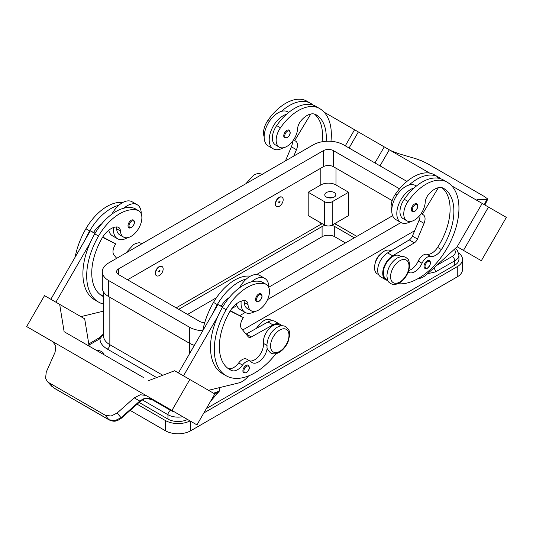 <?xml version="1.0" encoding="UTF-8"?>
<svg xmlns="http://www.w3.org/2000/svg" width="533" height="533" viewBox="0 0 533 533"><rect width="100%" height="100%" fill="white"/><g stroke="black" fill="none" stroke-linecap="round" stroke-linejoin="round"><path stroke-width="0.8" d="M326.149 141.278A50.029 28.882 120 0 0 315.929 114.662L315.929 114.662A17.869 10.314 120 0 0 300.819 120.964A8.934 5.157 120 0 0 297.607 128.68A15.184 8.768 -60 0 1 293.33 140.212A15.184 8.768 -60 0 1 279.299 147.155A15.184 8.768 -60 0 1 280.458 127.793A42.26 24.398 -60 0 1 319.5 108.472A57.171 33.006 -60 0 1 330.953 141.298M279.385 197.496A5.363 3.091 -60 0 1 282.064 197.23A5.363 3.091 -60 0 1 282.89 201.527A5.363 3.091 -60 0 1 279.385 206.251A5.363 3.091 -60 0 1 276.707 206.518A5.363 3.091 -60 0 1 275.887 202.22A5.363 3.091 -60 0 1 279.385 197.496M276.58 206.438A5.363 3.091 -60 0 1 276.454 206.371A5.363 3.091 -60 0 1 275.634 202.074A5.363 3.091 -60 0 1 279.132 197.35A5.363 3.091 -60 0 1 281.81 197.083A5.363 3.091 -60 0 1 281.937 197.163M279.385 202.6A0.893 0.513 -60 0 1 278.752 202.24A0.893 0.513 -60 0 1 279.385 201.141A0.893 0.513 -60 0 1 280.018 201.507A0.893 0.513 -60 0 1 279.385 202.6M408.211 272.103A12.506 7.222 120 0 0 408.571 272.33A12.506 7.222 120 0 0 422.029 263.255A8.934 5.157 -60 0 1 430.717 256.42A12.506 7.222 120 0 0 441.397 249.591A50.029 28.882 120 0 0 443.529 188.329A17.869 10.314 120 0 0 428.419 194.638A8.934 5.157 120 0 0 425.207 202.347A15.184 8.768 -60 0 1 420.93 213.88A15.184 8.768 -60 0 1 406.899 220.822L403.108 218.63A15.184 8.768 -60 0 1 404.267 199.275A42.26 24.398 -60 0 1 414.161 187.936A19.654 11.346 120 0 0 396.805 213.5A19.654 11.346 120 0 0 400.876 222.494L395.819 219.576A19.654 11.346 -60 0 1 391.748 210.582A19.654 11.346 -60 0 1 409.111 185.018A42.26 24.398 -60 0 1 438.253 177.036A42.26 24.398 -60 0 1 438.259 177.036L434.468 174.844L438.253 177.036A57.171 33.006 -60 0 1 440.844 178.828M400.876 222.494A19.654 11.346 120 0 0 410.843 221.435M412.282 211.548A4.464 2.578 -60 0 1 411.596 207.97A4.464 2.578 -60 0 1 414.514 204.032A4.464 2.578 -60 0 1 416.746 203.813C418.671 205.445 418.045 207.963 414.874 211.361C413.248 211.881 412.389 211.947 412.282 211.548M103.562 296.621A50.029 28.882 -60 0 1 102.109 295.875A50.029 28.882 -60 0 1 102.109 238.104A17.869 10.314 -60 0 1 117.213 226.971A8.934 5.157 -60 0 1 118.593 227.384A8.934 5.157 -60 0 1 120.431 230.969A15.184 8.768 120 0 0 123.549 237.078A15.184 8.768 120 0 0 124.702 237.565A15.184 8.768 120 0 0 139.253 227.358A15.184 8.768 120 0 0 138.733 210.768L134.942 208.583A15.184 8.768 120 0 0 133.79 208.097A42.26 24.398 120 0 0 123.889 208.183A42.26 24.398 120 0 0 94.741 233.854A57.171 33.006 120 0 0 90.157 242.835L55.885 302.191M138.733 210.768A15.184 8.768 120 0 0 137.581 210.282A42.26 24.398 120 0 0 98.532 236.046A57.171 33.006 120 0 0 98.532 302.064A57.171 33.006 120 0 0 103.562 304.09M159.367 275.541A5.363 3.091 120 0 0 162.871 270.817A5.363 3.091 120 0 0 162.045 266.527A5.363 3.091 120 0 0 159.367 266.786A5.363 3.091 120 0 0 155.863 271.51A5.363 3.091 120 0 0 156.689 275.808A5.363 3.091 120 0 0 159.367 275.541M156.562 275.728A5.363 3.091 -60 0 1 156.436 275.661A5.363 3.091 -60 0 1 155.609 271.364A5.363 3.091 -60 0 1 159.114 266.647A5.363 3.091 -60 0 1 161.792 266.38A5.363 3.091 -60 0 1 161.919 266.453M159.367 270.438A0.893 0.513 120 0 0 158.734 271.53A0.893 0.513 120 0 0 159.367 271.897A0.893 0.513 120 0 0 160 270.804A0.893 0.513 120 0 0 159.367 270.438M267.193 347.942A12.506 7.222 -60 0 1 261.303 359.782A12.506 7.222 -60 0 1 252.156 362.633A12.506 7.222 -60 0 1 251.203 361.88A8.934 5.157 120 0 0 250.523 361.341A8.934 5.157 120 0 0 242.515 365.085A12.506 7.222 -60 0 1 231.835 370.575A50.029 28.882 -60 0 1 229.71 369.542A50.029 28.882 -60 0 1 229.71 311.778A17.869 10.314 -60 0 1 244.814 300.639A8.934 5.157 -60 0 1 246.193 301.052A8.934 5.157 -60 0 1 248.025 304.643A15.184 8.768 120 0 0 251.15 310.746A15.184 8.768 120 0 0 252.302 311.232A15.184 8.768 120 0 0 266.853 301.025A15.184 8.768 120 0 0 266.333 284.442L262.542 282.25A15.184 8.768 120 0 0 261.39 281.764A42.26 24.398 120 0 0 251.489 281.857A19.654 11.346 -60 0 1 264.781 278.373L259.724 275.461A19.654 11.346 120 0 0 246.439 278.939A42.26 24.398 120 0 0 217.291 304.609A57.171 33.006 120 0 0 212.7 313.584L217.944 304.503L222.554 307.168M239.517 287.807A19.654 11.346 -60 0 1 246.439 278.939M255.094 311.359A19.654 11.346 -60 0 1 245.127 312.418A19.654 11.346 -60 0 1 241.056 303.417A19.654 11.346 -60 0 1 241.183 301.178M264.781 278.373A19.654 11.346 -60 0 1 268.852 287.374A19.654 11.346 -60 0 1 268.852 287.573M258.772 293.95A4.464 2.578 120 0 0 255.853 297.887A4.464 2.578 120 0 0 256.533 301.465L259.125 301.278C262.223 298.613 262.849 296.095 261.003 293.73A4.464 2.578 120 0 0 258.772 293.95M96.286 350.261A8.042 4.644 180 0 1 101.63 351.62A8.042 4.644 180 0 1 103.982 354.705M433.742 268.072A3.571 2.065 60 0 1 434.795 269.405A3.571 2.065 60 0 1 435.534 271.897L454.742 260.81A14.291 8.255 0 0 0 458.926 254.974L457.401 250.463L455.342 248.391M88.778 343.972L99.584 337.602L103.562 333.858M103.562 334.031L99.991 338.708A3.571 2.065 -120 0 0 98.205 338.528M326.383 197.057A5.537 3.198 180 0 1 324.764 194.798A5.537 3.198 180 0 1 328.181 191.847A5.537 3.198 180 0 1 334.218 192.54A5.537 3.198 180 0 1 335.837 194.798A5.537 3.198 180 0 1 332.419 197.75A5.537 3.198 180 0 1 326.383 197.057M332.565 197.716A5.537 3.198 0 0 0 328.035 197.716M256.553 328.308A8.934 5.157 -60 0 1 260.317 323.578M243.854 300.632A8.934 5.157 -60 0 1 244.241 302.451A15.184 8.768 120 0 0 247.359 308.554L251.15 310.746M243.828 372.933A4.464 2.578 -60 0 1 243.141 369.356A4.464 2.578 -60 0 1 246.059 365.418A4.464 2.578 -60 0 1 248.291 365.198C250.144 367.563 249.517 370.082 246.419 372.747L243.828 372.933M133.403 220.062A4.464 2.578 120 0 0 131.171 220.282A4.464 2.578 120 0 0 128.253 224.22A4.464 2.578 120 0 0 128.933 227.798C129.039 228.197 129.905 228.137 131.524 227.611C134.696 224.213 135.322 221.695 133.403 220.062M113.582 227.504A19.654 11.346 120 0 0 113.456 229.75A19.654 11.346 120 0 0 117.526 238.744A19.654 11.346 120 0 0 127.494 237.691M141.252 213.9A19.654 11.346 120 0 0 141.252 213.706A19.654 11.346 120 0 0 137.181 204.705A19.654 11.346 120 0 0 123.889 208.183M117.526 238.744L112.476 235.833A19.654 11.346 -60 0 1 108.759 230.236M140.119 401.462L139.759 401.043L121.051 417.692L114.948 420.69L108.965 419.738L53.533 387.738L47.237 381.375L45.578 378.25L46.251 372.107L55.099 352.16L55.812 345.957L52.76 341.646L136.561 390.023L52.66 341.586A10.72 8.755 -60 0 0 52.421 341.44L26.65 326.569L44.519 295.622L59.676 304.376L64.12 331.699L143.71 377.644M146.169 395.566L156.782 401.695L146.169 395.566A10.72 8.755 -60 0 0 145.929 395.433L140.339 394.76L134.209 397.838L139.759 401.043L143.257 398.897L146.408 398.264L154.637 400.463L158.434 402.655A10.72 8.755 -60 0 0 158.434 402.655L164.137 405.946M143.79 399.124A3.571 0.766 -114.4 0 1 143.77 399.137L140.152 401.496L121.451 418.152L117.14 413.035L111.057 416.053L105.108 415.154L108.965 419.738A3.571 2.065 120 0 0 109.258 419.984A3.571 2.065 120 0 0 109.272 419.991A3.571 2.065 120 0 0 109.345 420.031M375.252 263.095A8.934 5.157 -60 0 1 380.335 254.281M406.899 220.822A15.184 8.768 -60 0 1 408.058 201.461A42.26 24.398 -60 0 1 447.1 182.139L443.309 179.954A42.26 24.398 -60 0 1 443.309 179.954A42.26 24.398 -60 0 0 414.161 187.936M386.139 278.979L387.551 279.798L386.139 278.979A13.398 7.735 -60 0 1 383.427 271.544A13.398 7.735 -60 0 1 389.723 258.838A13.398 7.735 -60 0 1 399.537 255.767L400.949 256.586M391.748 210.395A15.184 8.768 -60 0 1 395.419 194.165A42.26 24.398 -60 0 1 434.468 174.844L438.259 177.036M377.291 273.869L378.597 274.622L377.291 273.869A57.171 33.006 -60 0 1 377.291 273.869A13.398 7.735 -60 0 1 374.579 266.44A13.398 7.735 -60 0 1 380.882 253.728A13.398 7.735 -60 0 1 390.696 250.663L391.015 250.85M424.941 268.365A4.464 2.578 -60 0 1 424.255 264.788A4.464 2.578 -60 0 1 427.173 260.85A4.464 2.578 -60 0 1 429.405 260.63C431.33 262.263 430.704 264.781 427.533 268.179C425.907 268.705 425.048 268.765 424.941 268.365M286.914 130.365A4.464 2.578 -60 0 1 289.153 130.139C290.998 132.504 290.372 135.022 287.274 137.694L284.682 137.88A4.464 2.578 -60 0 1 283.996 134.296A4.464 2.578 -60 0 1 286.914 130.365M283.25 147.768A19.654 11.346 -60 0 1 273.276 148.827A19.654 11.346 -60 0 1 269.205 139.833A19.654 11.346 -60 0 1 286.561 114.269A42.26 24.398 -60 0 1 315.709 106.28L319.5 108.472L315.709 106.28M273.276 148.827L268.219 145.909A19.654 11.346 120 0 1 264.148 136.914A19.654 11.346 120 0 1 281.511 111.35A19.654 11.346 -60 0 1 287.873 111.87L288.773 112.39M390.609 150.559L398.791 153.731L415.86 158.714L421.943 160.959L427.892 163.898L484.091 196.351L487.422 198.762L487.635 199.389L486.749 199.642L484.304 204.652M477.315 200.428L477.901 199.402L476.995 199.648L477.841 200.914M477.901 199.402L486.749 199.642M506.35 217.377L481.339 260.704L457.154 246.739L482.165 203.419L451.684 185.817L506.35 217.377M343.199 123.183L429.698 173.125M380.002 165.87L389.29 149.793L380.009 165.876M417.999 278.626L418.232 278.612A17.869 10.314 120 0 0 426.893 274.308L457.154 246.739L463.47 250.39L488.481 207.064M463.47 250.39L481.339 260.704M374.952 162.958L384.24 146.875M349.075 148.014L358.356 131.937M345.284 145.829L354.565 129.746L324.084 112.15M310.939 104.561L309.999 104.022L309.773 104.395M279.299 147.155L275.508 144.963A15.184 8.768 -60 0 1 276.667 125.601A42.26 24.398 -60 0 1 286.561 114.269M264.148 136.728A15.184 8.768 -60 0 1 267.826 120.498A42.26 24.398 -60 0 1 306.868 101.177L310.659 103.362A57.171 33.006 -60 0 1 313.244 105.154M423.209 214.766L421.143 213.573L423.209 214.766A8.934 5.157 -60 0 1 424.055 223.38L417.466 239.017A5.363 3.091 -60 0 1 414.348 242.828L392.648 255.813A14.291 8.255 120 0 0 383.46 268.419A14.291 8.255 120 0 0 385.692 279.752L380.635 276.834A14.291 8.255 -60 0 1 378.41 265.501A14.291 8.255 -60 0 1 387.598 252.895L409.291 239.91A5.363 3.091 120 0 0 412.409 236.099L419.005 220.462A8.934 5.157 120 0 0 419.971 215.172M437.373 178.062L437.6 177.689L438.539 178.229M438.366 187.703L422.316 214.246M385.692 279.752A14.291 8.255 120 0 0 387.797 280.398M408.778 270.484A12.506 7.222 120 0 0 418.238 261.063A8.934 5.157 -60 0 1 426.926 254.234A12.506 7.222 120 0 0 437.606 247.399A50.029 28.882 120 0 0 441.997 187.709M447.1 182.139L443.309 179.947L447.1 182.139A57.171 33.006 -60 0 1 450.465 241.809A57.171 33.006 -60 0 1 397.951 283.716M154.657 400.47L152.145 399.35C149.253 398.251 146.462 398.184 143.763 399.137A3.571 0.766 -114.4 0 1 143.257 398.897M53.833 387.984L53.533 387.738A3.571 2.065 120 0 0 53.833 387.984A3.571 2.065 120 0 0 53.84 387.991L109.272 419.991M48.909 382.701L105.108 415.154M117.14 413.035L134.209 397.838M156.782 401.695L196.95 424.894L214.819 393.947L174.644 370.748L148.76 380.569M187.063 419.185L169.194 408.864L187.056 419.185M146.029 395.493L136.661 390.083M171.939 410.45L189.801 379.503M145.929 395.433L136.561 390.029M52.76 341.646L36.544 332.279L52.88 341.72M183.485 375.858L217.757 316.502A57.171 33.006 120 0 0 222.341 373.54L226.132 375.732A57.171 33.006 120 0 0 275.987 353.645M212.7 313.584L178.435 372.94M89.131 346.13L84.687 318.821L59.676 304.376M50.835 299.273L90.343 230.836L93.588 232.455A17.869 10.314 -60 0 1 101.69 223.88M94.954 233.501L90.343 230.836M90.157 242.835A57.171 33.006 120 0 0 94.747 299.879L98.532 302.064M80.909 316.635L103.562 311.112M116.254 226.965A8.934 5.157 -60 0 1 116.64 228.784A15.184 8.768 120 0 0 119.758 234.886L123.549 237.078M111.917 214.139A19.654 11.346 -60 0 1 118.839 205.265A19.654 11.346 -60 0 1 132.124 201.787L137.181 204.705M122.723 202.527A42.26 24.398 120 0 0 85.9 228.75A57.171 33.006 120 0 0 75.16 257.133M248.664 375.865L247.425 377.231A17.869 10.314 -60 0 1 238.757 382.927L208.51 390.303M250.523 361.341L246.732 359.155A8.934 5.157 120 0 0 238.724 362.893A12.506 7.222 -60 0 1 228.044 368.39A50.029 28.882 -60 0 1 227.884 368.323M280.931 325.876L279.519 325.063A13.398 7.735 120 0 0 268.692 329.201A13.398 7.735 120 0 0 263.402 343.365A12.506 7.222 -60 0 1 259.318 355.551A12.506 7.222 -60 0 1 249.877 360.974M230.169 311.005L243.334 317.581L242.442 319.127A8.934 5.157 120 0 0 241.596 328.721L248.191 336.749A5.363 3.091 120 0 0 248.698 337.182A5.363 3.091 120 0 0 251.309 336.956L273.003 324.89A14.291 8.255 -60 0 1 279.965 324.291A14.291 8.255 -60 0 1 281.577 325.79M230.356 310.706L243.334 317.581M222.714 306.888L221.188 306.122A17.869 10.314 -60 0 1 229.29 297.547M217.944 304.503L221.188 306.122M279.965 324.291L274.908 321.372A14.291 8.255 120 0 0 267.946 321.972L246.253 334.038A5.363 3.091 -60 0 1 246.053 334.144M251.489 281.857A42.26 24.398 120 0 0 222.341 307.521A57.171 33.006 120 0 0 217.757 316.502M271.977 320.706L270.671 319.953A13.398 7.735 120 0 0 257.093 328.008M250.323 276.194A42.26 24.398 120 0 0 213.5 302.418A57.171 33.006 120 0 0 202.76 330.806M266.333 284.442A15.184 8.768 120 0 0 265.174 283.949A42.26 24.398 120 0 0 226.132 309.713A57.171 33.006 120 0 0 226.132 375.732M176.17 307.854L319.56 225.066A12.506 7.222 180 0 1 322.458 223.82M308.194 215.585L308.194 192.246L320.826 184.951A10.72 6.189 180 0 1 335.983 184.951L348.615 192.246L348.615 215.585L332.192 225.066A5.363 3.091 180 0 1 324.617 225.066L308.194 215.585M308.194 192.246L324.617 201.727A5.363 3.091 0 0 0 332.192 201.727L348.615 192.246M392.175 200.615L333.458 166.716A7.149 4.124 0 0 0 323.351 166.716L127.534 279.772M414.694 230.682L242.655 330.007M194.358 345.351A21.44 12.379 180 0 1 189.435 343.232L108.579 296.548A21.44 12.379 180 0 1 102.303 287.793L102.303 271.75A21.44 12.379 180 0 1 108.579 262.996L313.244 144.836A21.44 12.379 180 0 1 343.565 144.836L406.945 181.427M204.759 322.558A7.149 4.124 180 0 1 199.542 321.346L118.686 274.668A7.149 4.124 180 0 1 116.594 271.75A7.149 4.124 180 0 1 118.686 268.832L323.351 150.672A7.149 4.124 180 0 1 333.458 150.672L399.53 188.815M392.634 215.705L268.852 287.167M236.885 305.622L231.882 308.514M202.767 330.766A21.44 12.379 180 0 1 189.435 327.182L108.579 280.505A21.44 12.379 180 0 1 102.303 271.75M400.976 222.554L267.553 299.586M245.233 312.478L239.863 315.576M214.393 394.68L219.756 390.642A21.44 12.379 180 0 1 213.453 393.161M187.516 419.444A14.291 8.255 180 0 1 167.955 419.091L139.106 402.428M458.926 254.974L458.926 259.351A14.291 8.255 180 0 1 454.742 265.187L206.364 408.584M334.351 223.82A12.506 7.222 180 0 1 337.249 225.066L356.83 236.372M190.048 420.903A17.869 10.314 180 0 1 165.43 420.544L137.121 404.201M458.633 252.942A17.869 10.314 180 0 1 462.497 259.351A17.869 10.314 180 0 1 457.267 266.647L203.839 412.962M178.695 309.313L322.085 226.525A8.934 5.157 180 0 1 325.197 225.359M331.613 225.359A8.934 5.157 180 0 1 334.724 226.525L354.305 237.831M345.457 242.941L334.724 236.739A8.934 5.157 0 0 0 322.085 236.739L256.593 274.548M216.451 297.727L187.543 314.417M462.497 259.351L462.497 269.565A17.869 10.314 180 0 1 457.267 276.854L190.701 430.757A17.869 10.314 180 0 1 165.43 430.757L130.165 410.397M236.359 303.903A19.654 11.346 120 0 0 240.07 309.5L245.127 312.418M118.839 205.265A42.26 24.398 120 0 0 89.691 230.936A57.171 33.006 120 0 0 85.107 239.917M103.562 294.896A12.506 7.222 -60 0 1 100.444 294.722A50.029 28.882 -60 0 1 100.284 294.656M93.588 232.455L95.114 233.221M102.756 237.038L115.734 243.914L102.569 237.338M116.68 258.318L113.995 255.054A8.934 5.157 -60 0 1 114.842 245.46L115.734 243.914M409.111 185.018A19.654 11.346 -60 0 1 415.474 185.537L416.373 186.057M281.511 111.35A42.26 24.398 -60 0 1 310.659 103.362L306.868 101.177M322.092 141.758A50.029 28.882 120 0 0 314.397 114.035M293.77 156.076L296.455 149.713A8.934 5.157 120 0 0 295.608 141.098L294.716 140.579L310.766 114.029M292.37 141.505A8.934 5.157 -60 0 1 291.404 146.795L285.468 160.873M295.608 141.098L294.716 140.579M399.783 260.737A13.045 7.529 -60 0 1 409.004 266.06A13.045 7.529 -60 0 1 399.783 282.037A13.045 7.529 -60 0 1 390.562 276.707A13.045 7.529 -60 0 1 399.783 260.737M415.02 211.035A3.751 2.165 -60 0 1 412.369 209.502A3.751 2.165 -60 0 1 415.02 204.905A3.751 2.165 -60 0 1 417.672 206.438A3.751 2.165 -60 0 1 415.02 211.035M133.79 208.097L137.581 210.282M259.271 294.829A3.751 2.165 120 0 0 256.62 299.419A3.751 2.165 120 0 0 259.271 300.952A3.751 2.165 120 0 0 261.93 296.361A3.751 2.165 120 0 0 259.271 294.829M162.778 375.252L109.845 344.691A3.571 2.065 -60 0 1 109.105 347.183A3.571 2.065 -60 0 1 107.32 349.068L156.675 377.564M454.283 249.357A10.72 6.189 180 0 1 452.217 256.433A3.571 2.065 60 0 1 454.003 258.318A3.571 2.065 60 0 1 454.742 260.81L454.742 265.187M452.217 256.433L436.66 265.414M142.311 399.903L167.955 414.714A3.571 2.065 -60 0 1 168.695 412.222A3.571 2.065 -60 0 1 170.487 410.337L150.679 398.897M88.958 345.078L99.991 338.708A25.011 14.444 0 0 0 107.32 349.068M279.765 330.027A13.045 7.529 120 0 0 270.544 346.004A13.045 7.529 120 0 0 279.765 351.327A13.045 7.529 120 0 0 288.986 335.35A13.045 7.529 120 0 0 279.765 330.027M248.025 304.643L244.241 302.451M246.566 366.291A3.751 2.165 120 0 0 243.914 370.888A3.751 2.165 120 0 0 246.566 372.42A3.751 2.165 120 0 0 249.217 367.823A3.751 2.165 120 0 0 246.566 366.291M131.671 227.285A3.751 2.165 120 0 0 134.329 222.687A3.751 2.165 120 0 0 131.671 221.155A3.751 2.165 120 0 0 129.019 225.752A3.751 2.165 120 0 0 131.671 227.285M408.058 201.461L404.267 199.275M396.958 195.051L395.419 194.165M427.679 267.852A3.751 2.165 -60 0 1 425.028 266.32A3.751 2.165 -60 0 1 427.679 261.73A3.751 2.165 -60 0 1 430.331 263.262A3.751 2.165 -60 0 1 427.679 267.852M287.42 131.238A3.751 2.165 -60 0 1 290.072 132.77A3.751 2.165 -60 0 1 287.42 137.367A3.751 2.165 -60 0 1 284.769 135.835A3.751 2.165 -60 0 1 287.42 131.238M419.005 220.462L424.055 223.38M412.409 236.099L417.466 239.017M409.291 239.91L414.348 242.828M387.598 252.895L392.648 255.813M422.029 263.255L418.238 261.063M430.717 256.42L426.926 254.234M441.397 249.591L437.606 247.399M121.417 418.119L120.491 417.086M246.253 334.038L251.309 336.956M267.946 321.972L273.003 324.89M217.291 304.609L213.5 302.418M266.886 345.371L263.402 343.365M242.515 365.085L238.724 362.893M231.835 370.575L228.044 368.39M265.174 283.949L261.39 281.764M226.132 309.713L222.341 307.521M320.826 224.433L320.826 222.881M320.826 184.951L320.826 168.175M332.192 201.727L332.192 225.066M324.617 201.727L324.617 225.066M335.983 184.951L335.983 168.175M118.686 274.668L118.686 268.832M323.351 166.716L323.351 150.672M333.458 166.716L333.458 150.672M189.435 353.885L189.435 327.182M108.579 296.548L108.579 280.505M174.104 411.709A10.72 6.189 180 0 1 170.487 410.337M167.955 419.091L167.955 414.714A14.291 8.255 0 0 0 182.712 416.679L182.726 416.679M210.608 401.236L219.756 390.642L219.756 387.558M109.845 297.281L109.845 344.691A21.44 12.379 180 0 1 103.562 335.937L103.562 291.984M427.546 273.715L435.534 271.897M335.983 224.433L335.983 222.881M322.085 236.739L322.085 226.525M334.724 236.739L334.724 226.525M165.43 430.757L165.43 420.544M190.701 430.757L190.701 421.283M457.267 276.854L457.267 266.647M85.9 228.75L89.691 230.936M94.741 233.854L98.532 236.046M116.64 228.784L120.431 230.969M100.444 294.722L103.562 296.521M267.826 120.498L269.358 121.384M276.667 125.601L280.458 127.793M296.455 149.713L291.404 146.795M125.848 253.028L133.656 244.434C140.679 241.482 139.746 243.288 142.324 243.788M285.841 326.649C283.096 325.29 280.205 325.503 277.18 327.295C273.136 329.794 270.124 333.578 268.139 338.642L266.9 344.391C267.626 347.456 265.254 347.703 270.657 352.953C273.402 354.318 276.294 354.099 279.319 352.306C283.363 349.808 286.374 346.03 288.36 340.967L289.599 335.21C288.873 332.146 291.245 331.906 285.841 326.649M405.86 257.359C407.612 259.358 408.731 257.692 409.637 265.247C409.044 272.823 405.613 278.746 399.344 283.016C392.321 285.968 393.254 284.162 390.676 283.663C388.93 281.657 387.804 283.323 386.905 275.774C387.498 268.199 390.929 262.276 397.198 258.005C404.214 255.047 403.281 256.859 405.86 257.359M262.343 174.498C259.598 173.138 256.706 173.352 253.681 175.144L245.866 183.732M487.635 199.389L484.903 204.992M109.258 419.984C114.915 422.209 115.714 420.823 117.786 420.41L121.451 418.152M47.237 381.375L51.888 386.425"/></g></svg>
